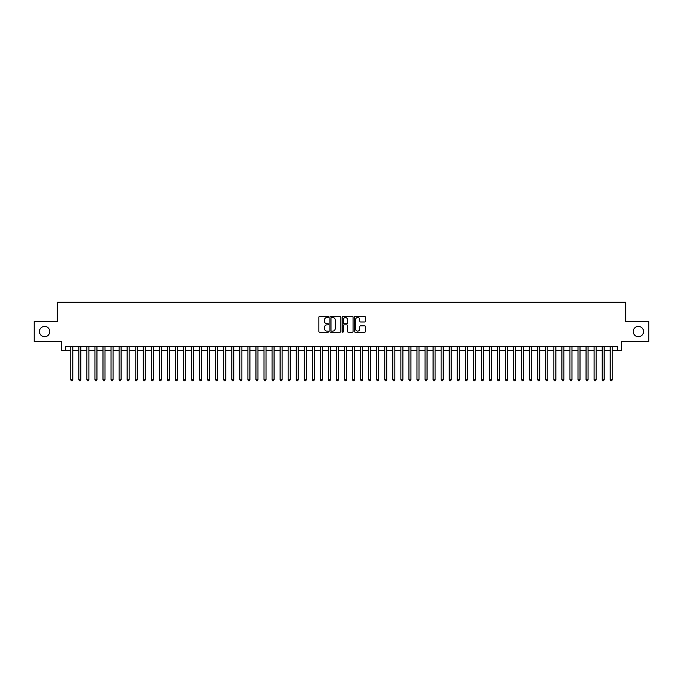 <?xml version="1.0" encoding="UTF-8"?>
<svg xmlns="http://www.w3.org/2000/svg" width="683" height="683" viewBox="0 0 683 683"><rect width="100%" height="100%" fill="white"/><g stroke="black" fill="none" stroke-linecap="round" stroke-linejoin="round"><path stroke-width="1.02" d="M328.617 316.963A0.555 0.555 0 0 0 328.062 316.408L319.67 316.408A0.794 0.794 0 0 0 318.876 317.202L318.876 331.426A0.794 0.794 0 0 0 319.67 332.211L328.062 332.211A0.555 0.555 0 0 0 328.617 331.656A0.555 0.555 0 0 0 328.062 331.11L326.978 331.11A2.527 2.527 0 0 1 324.451 328.574L324.451 327.396A2.527 2.527 0 0 1 326.978 324.86L328.062 324.86A0.555 0.555 0 0 0 328.617 324.314A0.555 0.555 0 0 0 328.062 323.759L326.978 323.759A2.527 2.527 0 0 1 324.451 321.232L324.451 320.045A2.527 2.527 0 0 1 326.978 317.518L328.062 317.518A0.555 0.555 0 0 0 328.617 316.963M633.235 331.554A5.157 5.157 0 0 0 638.383 336.71A5.157 5.157 0 0 0 643.54 331.554A5.157 5.157 0 0 0 638.383 326.406A5.157 5.157 0 0 0 633.235 331.554M39.46 331.554A5.157 5.157 0 0 0 44.617 336.71A5.157 5.157 0 0 0 49.765 331.554A5.157 5.157 0 0 0 44.617 326.406A5.157 5.157 0 0 0 39.46 331.554M364.594 321.983A0.794 0.794 0 0 0 365.388 321.189L365.388 317.202A0.794 0.794 0 0 0 364.594 316.408L355.271 316.408A0.794 0.794 0 0 0 354.477 317.202L354.477 331.426A0.794 0.794 0 0 0 355.271 332.211L364.594 332.211A0.794 0.794 0 0 0 365.388 331.426L365.388 326.602A0.794 0.794 0 0 0 364.594 325.817L360.607 325.817A0.794 0.794 0 0 0 359.813 326.602L359.813 328.993A2.117 2.117 0 0 1 357.704 331.11A2.117 2.117 0 0 1 355.587 328.993L355.587 319.627A2.117 2.117 0 0 1 357.704 317.518A2.117 2.117 0 0 1 359.813 319.627L359.813 321.189A0.794 0.794 0 0 0 360.607 321.983L364.594 321.983M65.747 350.473L65.747 346.452L617.253 346.452L617.253 350.473L621.274 350.473L621.274 341.62L648.85 341.62L648.85 321.497L625.705 321.497L625.705 302.168L57.295 302.168L57.295 321.497L34.15 321.497L34.15 341.62L61.726 341.62L61.726 350.473L70.784 350.473M340.808 317.202A0.794 0.794 0 0 0 340.014 316.408L330.692 316.408A0.794 0.794 0 0 0 329.906 317.202L329.906 331.426A0.794 0.794 0 0 0 330.692 332.211L340.014 332.211A0.794 0.794 0 0 0 340.808 331.426L340.808 317.202M342.986 316.408L352.308 316.408A0.794 0.794 0 0 1 353.094 317.202L353.094 331.426A0.794 0.794 0 0 1 352.308 332.211L348.313 332.211A0.794 0.794 0 0 1 347.527 331.426L347.527 325.654A0.794 0.794 0 0 0 346.733 324.86L344.087 324.86A0.794 0.794 0 0 0 343.301 325.654L343.301 331.656A0.555 0.555 0 0 1 342.746 332.211A0.555 0.555 0 0 1 342.192 331.656L342.192 317.202A0.794 0.794 0 0 1 342.986 316.408M72.799 350.473L78.835 350.473M80.85 350.473L86.886 350.473M88.901 350.473L94.937 350.473M96.952 350.473L102.988 350.473M105.003 350.473L111.039 350.473M113.054 350.473L119.09 350.473M121.104 350.473L127.14 350.473M129.155 350.473L135.191 350.473M137.206 350.473L143.242 350.473M145.257 350.473L151.293 350.473M153.308 350.473L159.344 350.473M161.359 350.473L167.395 350.473M169.41 350.473L175.446 350.473M177.46 350.473L183.496 350.473M185.511 350.473L191.547 350.473M193.562 350.473L199.598 350.473M201.613 350.473L207.649 350.473M209.664 350.473L215.7 350.473M217.715 350.473L223.751 350.473M225.766 350.473L231.802 350.473M233.817 350.473L239.853 350.473M241.867 350.473L247.903 350.473M249.918 350.473L255.954 350.473M257.969 350.473L264.005 350.473M266.02 350.473L272.056 350.473M274.071 350.473L280.107 350.473M282.122 350.473L288.158 350.473M290.173 350.473L296.209 350.473M298.223 350.473L304.268 350.473M306.274 350.473L312.319 350.473M314.325 350.473L320.37 350.473M322.376 350.473L328.421 350.473M330.427 350.473L336.471 350.473M338.478 350.473L344.522 350.473M346.529 350.473L352.573 350.473M354.579 350.473L360.624 350.473M362.63 350.473L368.675 350.473M370.681 350.473L376.726 350.473M378.732 350.473L384.777 350.473M386.791 350.473L392.827 350.473M394.842 350.473L400.878 350.473M402.893 350.473L408.929 350.473M410.944 350.473L416.98 350.473M418.995 350.473L425.031 350.473M427.046 350.473L433.082 350.473M435.097 350.473L441.133 350.473M443.147 350.473L449.183 350.473M451.198 350.473L457.234 350.473M459.249 350.473L465.285 350.473M467.3 350.473L473.336 350.473M475.351 350.473L481.387 350.473M483.402 350.473L489.438 350.473M491.453 350.473L497.489 350.473M499.504 350.473L505.54 350.473M507.554 350.473L513.59 350.473M515.605 350.473L521.641 350.473M523.656 350.473L529.692 350.473M531.707 350.473L537.743 350.473M539.758 350.473L545.794 350.473M547.809 350.473L553.845 350.473M555.86 350.473L561.896 350.473M563.91 350.473L569.946 350.473M571.961 350.473L577.997 350.473M580.012 350.473L586.048 350.473M588.063 350.473L594.099 350.473M596.114 350.473L602.15 350.473M604.165 350.473L610.201 350.473M612.216 350.473L617.253 350.473M331.562 317.518A0.555 0.555 0 0 0 331.007 318.065L331.007 330.555A0.555 0.555 0 0 0 331.562 331.11L332.706 331.11A2.527 2.527 0 0 0 335.233 328.574L335.233 320.045A2.527 2.527 0 0 0 332.706 317.518L331.562 317.518M347.527 319.67A2.117 2.117 0 0 0 345.41 317.552A2.117 2.117 0 0 0 343.301 319.67L343.301 322.965A0.794 0.794 0 0 0 344.087 323.759L346.733 323.759A0.794 0.794 0 0 0 347.527 322.965L347.527 319.67M72.799 346.452L72.799 379.782L70.784 379.782L70.784 346.452M72.799 379.782L72.193 380.832L71.382 380.832L70.784 379.782M80.85 346.452L80.85 379.782L78.835 379.782L78.835 346.452M80.85 379.782L80.244 380.832L79.441 380.832L78.835 379.782M88.901 346.452L88.901 379.782L86.886 379.782L86.886 346.452M88.901 379.782L88.295 380.832L87.492 380.832L86.886 379.782M96.952 346.452L96.952 379.782L94.937 379.782L94.937 346.452M96.952 379.782L96.346 380.832L95.543 380.832L94.937 379.782M105.003 346.452L105.003 379.782L102.988 379.782L102.988 346.452M105.003 379.782L104.397 380.832L103.594 380.832L102.988 379.782M113.054 346.452L113.054 379.782L111.039 379.782L111.039 346.452M113.054 379.782L112.447 380.832L111.645 380.832L111.039 379.782M121.104 346.452L121.104 379.782L119.09 379.782L119.09 346.452M121.104 379.782L120.498 380.832L119.696 380.832L119.09 379.782M129.155 346.452L129.155 379.782L127.14 379.782L127.14 346.452M129.155 379.782L128.549 380.832L127.747 380.832L127.14 379.782M137.206 346.452L137.206 379.782L135.191 379.782L135.191 346.452M137.206 379.782L136.6 380.832L135.797 380.832L135.191 379.782M145.257 346.452L145.257 379.782L143.242 379.782L143.242 346.452M145.257 379.782L144.651 380.832L143.848 380.832L143.242 379.782M153.308 346.452L153.308 379.782L151.293 379.782L151.293 346.452M153.308 379.782L152.702 380.832L151.899 380.832L151.293 379.782M161.359 346.452L161.359 379.782L159.344 379.782L159.344 346.452M161.359 379.782L160.753 380.832L159.95 380.832L159.344 379.782M169.41 346.452L169.41 379.782L167.395 379.782L167.395 346.452M169.41 379.782L168.803 380.832L168.001 380.832L167.395 379.782M177.46 346.452L177.46 379.782L175.446 379.782L175.446 346.452M177.46 379.782L176.854 380.832L176.052 380.832L175.446 379.782M185.511 346.452L185.511 379.782L183.496 379.782L183.496 346.452M185.511 379.782L184.905 380.832L184.103 380.832L183.496 379.782M193.562 346.452L193.562 379.782L191.547 379.782L191.547 346.452M193.562 379.782L192.956 380.832L192.154 380.832L191.547 379.782M201.613 346.452L201.613 379.782L199.598 379.782L199.598 346.452M201.613 379.782L201.007 380.832L200.204 380.832L199.598 379.782M209.664 346.452L209.664 379.782L207.649 379.782L207.649 346.452M209.664 379.782L209.058 380.832L208.255 380.832L207.649 379.782M217.715 346.452L217.715 379.782L215.7 379.782L215.7 346.452M217.715 379.782L217.109 380.832L216.306 380.832L215.7 379.782M225.766 346.452L225.766 379.782L223.751 379.782L223.751 346.452M225.766 379.782L225.159 380.832L224.357 380.832L223.751 379.782M233.817 346.452L233.817 379.782L231.802 379.782L231.802 346.452M233.817 379.782L233.21 380.832L232.408 380.832L231.802 379.782M241.867 346.452L241.867 379.782L239.853 379.782L239.853 346.452M241.867 379.782L241.261 380.832L240.459 380.832L239.853 379.782M249.918 346.452L249.918 379.782L247.903 379.782L247.903 346.452M249.918 379.782L249.312 380.832L248.51 380.832L247.903 379.782M257.969 346.452L257.969 379.782L255.954 379.782L255.954 346.452M257.969 379.782L257.363 380.832L256.56 380.832L255.954 379.782M266.02 346.452L266.02 379.782L264.005 379.782L264.005 346.452M266.02 379.782L265.414 380.832L264.611 380.832L264.005 379.782M274.071 346.452L274.071 379.782L272.056 379.782L272.056 346.452M274.071 379.782L273.465 380.832L272.662 380.832L272.056 379.782M282.122 346.452L282.122 379.782L280.107 379.782L280.107 346.452M282.122 379.782L281.516 380.832L280.713 380.832L280.107 379.782M290.173 346.452L290.173 379.782L288.158 379.782L288.158 346.452M290.173 379.782L289.566 380.832L288.764 380.832L288.158 379.782M298.223 346.452L298.223 379.782L296.209 379.782L296.209 346.452M298.223 379.782L297.626 380.832L296.815 380.832L296.209 379.782M306.274 346.452L306.274 379.782L304.268 379.782L304.268 346.452M306.274 379.782L305.677 380.832L304.866 380.832L304.268 379.782M314.325 346.452L314.325 379.782L312.319 379.782L312.319 346.452M314.325 379.782L313.728 380.832L312.916 380.832L312.319 379.782M322.376 346.452L322.376 379.782L320.37 379.782L320.37 346.452M322.376 379.782L321.778 380.832L320.967 380.832L320.37 379.782M330.427 346.452L330.427 379.782L328.421 379.782L328.421 346.452M330.427 379.782L329.829 380.832L329.018 380.832L328.421 379.782M338.478 346.452L338.478 379.782L336.471 379.782L336.471 346.452M338.478 379.782L337.88 380.832L337.069 380.832L336.471 379.782M346.529 346.452L346.529 379.782L344.522 379.782L344.522 346.452M346.529 379.782L345.931 380.832L345.12 380.832L344.522 379.782M354.579 346.452L354.579 379.782L352.573 379.782L352.573 346.452M354.579 379.782L353.982 380.832L353.171 380.832L352.573 379.782M362.63 346.452L362.63 379.782L360.624 379.782L360.624 346.452M362.63 379.782L362.033 380.832L361.222 380.832L360.624 379.782M370.681 346.452L370.681 379.782L368.675 379.782L368.675 346.452M370.681 379.782L370.084 380.832L369.272 380.832L368.675 379.782M378.732 346.452L378.732 379.782L376.726 379.782L376.726 346.452M378.732 379.782L378.134 380.832L377.323 380.832L376.726 379.782M386.791 346.452L386.791 379.782L384.777 379.782L384.777 346.452M386.791 379.782L386.185 380.832L385.374 380.832L384.777 379.782M394.842 346.452L394.842 379.782L392.827 379.782L392.827 346.452M394.842 379.782L394.236 380.832L393.434 380.832L392.827 379.782M402.893 346.452L402.893 379.782L400.878 379.782L400.878 346.452M402.893 379.782L402.287 380.832L401.484 380.832L400.878 379.782M410.944 346.452L410.944 379.782L408.929 379.782L408.929 346.452M410.944 379.782L410.338 380.832L409.535 380.832L408.929 379.782M418.995 346.452L418.995 379.782L416.98 379.782L416.98 346.452M418.995 379.782L418.389 380.832L417.586 380.832L416.98 379.782M427.046 346.452L427.046 379.782L425.031 379.782L425.031 346.452M427.046 379.782L426.44 380.832L425.637 380.832L425.031 379.782M435.097 346.452L435.097 379.782L433.082 379.782L433.082 346.452M435.097 379.782L434.49 380.832L433.688 380.832L433.082 379.782M443.147 346.452L443.147 379.782L441.133 379.782L441.133 346.452M443.147 379.782L442.541 380.832L441.739 380.832L441.133 379.782M451.198 346.452L451.198 379.782L449.183 379.782L449.183 346.452M451.198 379.782L450.592 380.832L449.79 380.832L449.183 379.782M459.249 346.452L459.249 379.782L457.234 379.782L457.234 346.452M459.249 379.782L458.643 380.832L457.841 380.832L457.234 379.782M467.3 346.452L467.3 379.782L465.285 379.782L465.285 346.452M467.3 379.782L466.694 380.832L465.891 380.832L465.285 379.782M475.351 346.452L475.351 379.782L473.336 379.782L473.336 346.452M475.351 379.782L474.745 380.832L473.942 380.832L473.336 379.782M483.402 346.452L483.402 379.782L481.387 379.782L481.387 346.452M483.402 379.782L482.796 380.832L481.993 380.832L481.387 379.782M491.453 346.452L491.453 379.782L489.438 379.782L489.438 346.452M491.453 379.782L490.846 380.832L490.044 380.832L489.438 379.782M499.504 346.452L499.504 379.782L497.489 379.782L497.489 346.452M499.504 379.782L498.897 380.832L498.095 380.832L497.489 379.782M507.554 346.452L507.554 379.782L505.54 379.782L505.54 346.452M507.554 379.782L506.948 380.832L506.146 380.832L505.54 379.782M515.605 346.452L515.605 379.782L513.59 379.782L513.59 346.452M515.605 379.782L514.999 380.832L514.197 380.832L513.59 379.782M523.656 346.452L523.656 379.782L521.641 379.782L521.641 346.452M523.656 379.782L523.05 380.832L522.247 380.832L521.641 379.782M531.707 346.452L531.707 379.782L529.692 379.782L529.692 346.452M531.707 379.782L531.101 380.832L530.298 380.832L529.692 379.782M539.758 346.452L539.758 379.782L537.743 379.782L537.743 346.452M539.758 379.782L539.152 380.832L538.349 380.832L537.743 379.782M547.809 346.452L547.809 379.782L545.794 379.782L545.794 346.452M547.809 379.782L547.203 380.832L546.4 380.832L545.794 379.782M555.86 346.452L555.86 379.782L553.845 379.782L553.845 346.452M555.86 379.782L555.253 380.832L554.451 380.832L553.845 379.782M563.91 346.452L563.91 379.782L561.896 379.782L561.896 346.452M563.91 379.782L563.304 380.832L562.502 380.832L561.896 379.782M571.961 346.452L571.961 379.782L569.946 379.782L569.946 346.452M571.961 379.782L571.355 380.832L570.553 380.832L569.946 379.782M580.012 346.452L580.012 379.782L577.997 379.782L577.997 346.452M580.012 379.782L579.406 380.832L578.603 380.832L577.997 379.782M588.063 346.452L588.063 379.782L586.048 379.782L586.048 346.452M588.063 379.782L587.457 380.832L586.654 380.832L586.048 379.782M596.114 346.452L596.114 379.782L594.099 379.782L594.099 346.452M596.114 379.782L595.508 380.832L594.705 380.832L594.099 379.782M604.165 346.452L604.165 379.782L602.15 379.782L602.15 346.452M604.165 379.782L603.559 380.832L602.756 380.832L602.15 379.782M612.216 346.452L612.216 379.782L610.201 379.782L610.201 346.452M612.216 379.782L611.618 380.832L610.807 380.832L610.201 379.782"/></g></svg>
